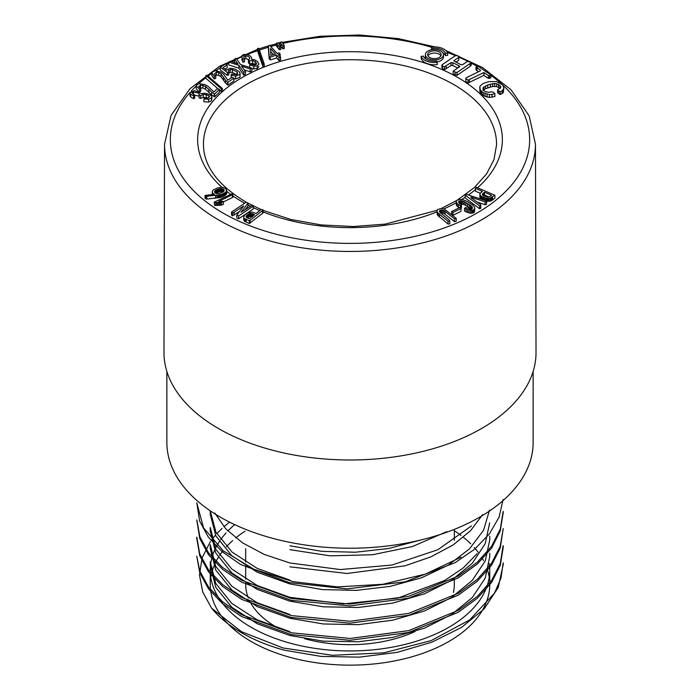<?xml version="1.0" encoding="UTF-8"?>
<svg xmlns="http://www.w3.org/2000/svg" width="700" height="700" viewBox="0 0 700 700"><rect width="100%" height="100%" fill="white"/><g stroke="black" fill="none" stroke-linecap="round" stroke-linejoin="round"><path stroke-width="1.05" d="M533.129 371.473L533.129 442.496A183.129 105.726 180 0 1 420.079 540.173A183.129 105.726 180 0 1 220.509 517.256A183.129 105.726 180 0 1 166.871 442.496L166.871 371.473M280.796 49.429L279.51 49.752L276.447 46.086L276.447 43.242L278.504 42.726L280.796 46.594L280.796 49.429M284.235 45.727L282.94 46.051L279.877 42.385L281.942 41.869L284.235 45.727L284.235 48.571L282.94 48.895L279.877 45.22M437.299 64.619A13.527 7.814 180 0 1 421.199 58.651L421.199 56.376L423.404 56.105A11.27 6.51 0 0 0 436.817 61.075L437.299 64.619M442.575 52.491A11.27 6.51 180 0 1 445.436 55.606L447.641 55.326L447.641 53.051A13.527 7.814 0 0 0 431.541 47.084L431.69 49.752M476.026 67.086L480.331 70.123L480.41 70.831L465.92 77.945L465.85 81.489L468.09 83.011L483.875 75.364L488.355 78.409L490.866 77.814L490.866 74.979L478.537 66.614L476.026 67.086L476.026 69.93L478.546 71.75M441.971 64.846L442.444 65.87L444.395 66.824L451.036 62.659L452.865 62.764L458.71 65.616L459.769 66.614L453.171 71.111L453.171 73.955L456.995 75.346L470.19 66.343L471.24 65.249L471.24 62.414L467.469 61.364L462.516 64.741L460.696 64.645L453.775 60.786L458.719 57.418L458.719 60.252L458.859 56.359L456.916 55.414L455.166 55.851L441.971 64.846L441.971 67.69L442.444 68.714L444.395 69.668L451.036 65.494L452.865 65.599L457.748 67.987M455.796 62.248L458.719 60.252M437.15 61.95A9.021 5.206 0 0 0 443.441 56.989L443.441 54.714A9.021 5.206 0 0 0 434.42 49.508A9.021 5.206 0 0 0 425.399 54.714A9.021 5.206 0 0 0 428.041 58.397A9.021 5.206 0 0 0 437.868 59.526A9.021 5.206 0 0 0 443.441 54.714M425.399 54.714L425.399 56.989A9.021 5.206 0 0 0 426.265 59.211M483.061 87.789L487.751 84.919L494.629 83.484L498.61 84.411L500.798 86.756L500.614 87.876L497.595 89.828L498.794 90.983L500.229 91.735L502.101 90.851L503.834 88.489L503.108 85.759L501.883 84.376L496.274 81.594L488.582 81.681L482.965 83.589L479.981 86.17L479.867 91.77L483.245 95.603L489.44 97.449L494.891 96.547L494.891 93.712L493.596 92.374L491.636 91.796L488.915 92.33L485.1 91.604L483.079 89.793L483.061 87.789L483.061 89.705M497.595 89.828L497.595 92.671L500.229 94.57L503.309 92.61L503.834 88.489M483.061 90.632L485.459 88.707L492.625 86.476L496.685 86.555L500.08 88.384L500.08 85.54M482.983 197.102L486.386 198.249L489.755 198.398L494.909 195.248L476.315 187.25L475.457 188.352L482.405 191.327L479.946 193.664L479.885 197.129L481.985 199.421L481.985 196.586L482.983 197.102L482.983 199.736M475.457 188.352L475.457 191.188L480.2 193.218M486.386 201.093L489.755 201.232L491.75 200.524L494.909 198.091L494.909 195.248M470.942 197.094L485.004 201.862L486.377 201.731L486.876 201.014L466.419 194.355L465.229 195.143L465.229 197.977L479.614 208.749L480.786 208.285L480.716 204.645L470.942 197.549M477.102 202.02L485.004 204.697L486.377 204.575L486.876 201.014M456.216 201.171L456.986 203.376L460.407 205.896L461.44 204.776L459.541 203.464L458.535 201.722L460.565 200.778L464.327 201.775L470.593 205.468L472.194 207.025L472.5 208.171L471.669 208.924L470.181 209.09L465.657 207.532L464.511 208.303L467.609 209.79L472.903 210.21L474.801 208.626L474.469 207.008L472.701 205.004L467.25 201.486L463.47 199.929L459.76 199.421L456.838 200.279L456.216 201.171L456.295 205.144L459.043 207.865M464.511 208.303L464.511 211.138L470.54 213.246L472.903 213.045L474.477 212.109L474.801 208.626M459.602 203.709L464.327 204.619L471.546 209.107M460.407 208.731L461.44 207.62L461.44 204.776M460.88 211.444L461.142 208.407L459.812 207.489L451.631 211.523L451.631 214.366L452.952 215.276L460.88 211.444L461.142 208.407M439.53 210.709L441.254 209.877L443.713 210.332L454.536 218.89L456.225 218.383L444.168 208.906L441.481 208.355L437.692 209.536L436.931 211.032L437.29 214.883L448.044 224.07L449.811 223.851L449.811 221.016L449.164 219.984L439.871 212.319L439.53 210.709L439.53 211.689M440.195 213.01L443.713 213.176L454.536 221.725L456.225 221.218L456.225 218.383M262.57 213.334L263.121 212.774L263.121 209.939L261.214 209.44L256.086 213.465L252.026 212.056L247.896 212.774L244.589 215.145L243.714 217.035L244.335 221.191L249.34 223.536L262.57 213.334L262.57 210.499L263.121 209.939M212.222 191.914L212.782 193.2L214.384 194.268L205.048 195.449L205.048 198.293L206.78 199.133L221.524 197.155L225.496 195.151L226.739 193.095L226.091 188.895L223.265 187.451L220.789 187.355L217.192 188.055L213.421 189.901L212.398 191.144L212.222 194.486M245.201 209.641L248.019 205.914L248.019 203.079L246.146 202.248L231.534 212.039L231.534 214.883L232.496 215.862L239.566 211.418M231.534 212.039L232.496 213.019L234.15 212.205L243.723 205.923L236.757 215.136L236.757 217.98L238.63 218.811L253.243 209.011L253.243 206.176L252.28 205.196L241.054 212.293L248.019 203.079M221.585 205.17L223.388 204.286L223.388 201.451L218.855 201.303L232.365 194.714L232.365 197.558L232.925 197.102L232.925 194.259L232.164 193.742L214.2 202.151L214.673 205.494L221.585 205.17L221.585 202.326L223.388 201.451M223.388 201.933L232.365 197.558M280.166 54.04L278.18 54.644L280.604 57.277L280.604 60.113L279.029 60.594L276.614 57.969L270.244 59.92L269.168 58.748L268.424 48.597L268.424 45.762L269.666 45.377L277.104 53.471L279.09 52.867L280.166 54.04L280.166 56.805M264.224 66.832L262.99 66.728L257.618 51.17L257.618 48.326L258.842 48.44L264.224 63.989L264.224 66.832M255.64 64.759L252.656 63.411L249.515 63.744L248.456 62.93L248.456 60.086L249.848 58.415C249.463 56.962 248.141 56.087 245.875 55.773L243.652 57.085L244.519 58.957L244.519 61.801L242.935 62.195L241.719 59.194M248.929 59.789L245.875 58.608L244.457 58.87M258.842 66.483L257.233 68.766L251.877 68.618M251.877 68.154L250.189 69.011L241.526 66.124L245.42 71.444L243.74 72.301L238.963 65.345L228.743 62.099L230.422 61.241L238.017 63.831L234.491 59.159L236.171 58.301L240.502 64.558L251.877 68.154L251.877 70.989L250.189 71.846L244.274 69.877M245.42 71.444L245.42 74.288L243.74 75.145L238.963 68.189L228.743 64.934L228.743 62.099M235.13 62.842L234.491 62.002L234.491 59.159M237.029 74.786L232.4 72.433L230.16 72.415L228.699 73.29M227.168 65.056L223.002 67.541L226.546 70.271L229.95 68.18L234.92 69.038L238.954 71.479L240.021 72.975L239.925 74.384L235.611 76.116L231.096 74.987L231.779 74.016L236.267 74.716L237.72 73.456L237.029 71.942L232.4 69.589L230.16 69.58L228.699 70.455L228.725 74.848L227.43 75.399L220.273 69.983L220.273 67.147L225.418 64.076L227.168 65.056L227.168 67.891L225.129 69.116M240.021 75.819L239.925 77.228L235.611 78.951L233.94 78.75M231.157 77.849L231.096 74.987M233.94 78.12L227.92 82.329L225.514 80.203L220.972 73.902L218.724 72.52L216.44 72.1L214.41 73.832L215.74 75.478L214.296 76.125L211.907 73.036L212.564 71.794L215.407 70.735L220.972 72.126L223.921 74.611L227.763 80.22L232.05 77.219L233.94 78.12L233.94 80.955L227.92 85.172L225.514 83.038L220.972 76.746L218.724 75.364L215.303 75.11M215.74 75.478L215.74 78.321L214.296 78.96L211.907 75.871L211.907 73.036M222.434 88.532L221.226 88.707L205.931 75.521L207.139 75.355L222.434 88.532L222.434 91.368L221.226 91.543L219.441 90.002M218.173 88.909L205.931 78.365L205.931 75.521M219.441 89.337L214.646 94.045L211.689 92.164L205.494 86.354L200.524 84.98L198.992 86.87L200.751 88.384L199.5 89.145L196.263 85.942L196.621 85.032L199.133 83.72L205.013 84.595L208.6 86.782L213.92 91.98L217.341 88.629L219.441 89.337L219.441 92.181L214.646 96.88L211.689 94.999L205.494 89.197L202.904 88.034L199.99 87.902M200.751 88.384L200.751 91.219L199.5 91.98M198.634 91.473L196.263 88.777L196.263 85.942M207.795 98.017L203.263 97.291L200.725 98.411L199.141 97.965L199.054 93.266L193.445 91.962L192.211 93.082L194.749 95.156L194.749 97.991L193.646 98.761L190.662 96.933L189.963 95.681L189.963 92.837L194.591 90.571L201.311 93.634L204.383 93.205L208.425 94.045L211.549 95.979L211.549 98.026L208.74 99.216L203.919 98.936L203.919 101.78L208.74 102.051L211.549 100.861L211.977 97.064M199.141 96.206L193.445 94.797M210.429 541.538L202.081 557.9L199.482 574.971L202.702 591.903L211.575 608.195A153.23 88.471 0 0 0 284.279 650.169L320.994 656.399L359.31 657.151L397.075 652.374L431.874 642.206L461.554 627.392L484.19 608.825L498.251 587.484L503.151 564.751M229.539 522.13L223.877 526.741M222.084 528.36L216.755 533.697M215.46 535.15L211.951 539.446M489.309 563.71A139.764 80.692 180 0 1 489.764 570.255A139.764 80.692 180 0 1 289.852 643.09A139.764 80.692 180 0 1 210.236 570.255A139.764 80.692 180 0 1 210.315 567.56M210.446 565.775A139.764 80.692 180 0 1 211.549 559.212M212.056 557.27A139.764 80.692 180 0 1 214.515 550.436M215.416 548.485A139.764 80.692 180 0 1 219.293 541.678M220.64 539.691A139.764 80.692 180 0 1 226.065 532.954M227.868 531.02A139.764 80.692 180 0 1 234.71 524.641M211.575 608.195L241.377 631.645L283.124 647.999L332.447 655.296L383.836 652.829L431.226 640.587L469.683 619.911L494.55 593.058L500.955 578.183L503.169 562.879M503.177 547.584L500.29 565.355L491.531 582.496L477.295 598.325L458.264 612.273L408.642 632.476L349.947 640.308L291.471 634.637L241.657 616.56L222.644 603.724L208.565 588.962L199.806 572.898L196.77 556.168L199.78 570.964L208.521 587.038L222.653 601.851L241.78 614.775L291.48 632.809L350.219 638.452L408.783 630.595L458.377 610.33L477.383 596.365L491.575 580.562L500.281 563.491L503.108 545.711M196.814 537.128L199.71 553.84L208.486 569.914L222.714 584.657L241.736 597.538L291.384 615.589L350.061 621.276L408.546 613.436L458.36 593.233L477.339 579.32L491.426 563.474L500.202 546.332L503.23 528.544L500.22 548.17L491.488 565.294L477.4 581.157L458.343 595.114L408.713 615.317L349.851 623.166L291.287 617.47L241.64 599.349L222.626 586.451L208.434 571.716L199.719 555.712L196.884 539M196.875 519.96L199.859 536.699L208.486 552.764L222.582 567.472L241.684 580.291L291.322 598.465L349.86 604.074L408.564 596.356L458.185 576.135L477.295 562.222L491.566 546.306L500.255 529.13L503.186 511.376M503.108 499.52L499.109 517.064L489.492 533.776L474.714 549.133L455.201 562.625L405.072 581.875L346.99 588.875L289.257 582.628L240.59 564.48L222.066 551.644L208.241 536.988L199.649 521.133L196.77 502.793L203.56 527.887L223.125 550.734L253.977 569.284L293.195 581.674L337.444 586.898L382.848 584.273L425.259 574.14L461.029 557.2M446.793 531.624L412.44 546.534L372.374 554.759L330.181 555.844L289.87 549.649M482.65 514.614L470.505 530.766L452.909 545.116L430.675 556.955L404.898 565.845L347.051 573.492L289.87 566.816M489.51 510.16L483.56 530.25L469.455 548.914L448.306 565.11L421.374 577.859L390.031 586.39L356.274 590.38L322.271 589.575L289.905 583.94M289.852 583.923L257.145 572.197L231.822 555.747L215.836 535.885L210.236 514.238L210.236 510.808L215.994 532.298L232.085 552.09L257.346 568.47L289.896 580.108M489.694 522.821L485.222 543.629L472.369 563.176L451.692 580.186L424.594 593.749L392.796 603.076L358.269 607.477L323.295 606.812L289.852 601.169L257.145 589.365L231.822 572.915L215.775 553.061L210.35 531.405M489.746 539.989L485.293 560.884L472.264 580.387L451.64 597.433L424.506 610.977L392.656 620.209L358.207 624.663L323.269 623.962L289.914 618.266M289.852 618.258L257.154 606.576L231.919 590.074L215.793 570.176L210.263 548.572M489.633 557.156L485.275 577.981L472.395 597.459L451.631 614.504L424.559 628.128L392.814 637.394L358.312 641.769L323.234 641.156L289.87 635.486M289.852 635.486L257.285 623.77L231.822 607.276L215.758 587.326L210.271 565.74M503.108 513.249L500.202 531.055L491.575 548.161L477.374 563.946L458.246 577.885L408.678 598.185L350.009 605.929L291.401 600.346L241.727 582.216L222.582 569.363L208.434 554.584L199.771 538.545L196.77 519.96M210.263 561.89L215.793 583.511L231.761 603.383L257.215 619.859L289.887 631.619M210.289 544.722L215.749 566.335L231.814 586.171L257.127 602.718L289.879 614.46M210.315 527.555L215.775 549.194L231.805 569.048L257.267 585.532L289.861 597.319L343.306 603.916L397.801 598.133L444.78 580.431L463.234 567.945L477.173 553.604M214.83 513.039L225.75 528.824L242.463 542.806L264.127 554.383L289.87 562.975L340.305 569.564L391.921 565.049L437.832 549.754L471.494 525.884M289.896 545.773L321.799 551.346L355.373 552.239L388.684 548.503L419.808 540.242M210.236 570.255L210.236 584.447A139.764 80.692 0 0 0 289.852 657.291A139.764 80.692 0 0 0 489.764 584.447L489.764 570.255M489.221 577.351A139.764 80.692 0 0 0 487.76 570.841M483.525 560.604A139.764 80.692 0 0 0 481.933 557.821M478.161 552.256A139.764 80.692 0 0 0 474.285 547.54M470.741 543.804A139.764 80.692 0 0 0 463.444 537.311M461.029 535.439A139.764 80.692 0 0 0 454.317 530.74M245.035 531.169A139.764 80.692 0 0 0 235.76 537.959M232.724 540.558A139.764 80.692 0 0 0 226.476 546.691M223.064 550.681A139.764 80.692 0 0 0 219.546 555.494M218.286 557.454A139.764 80.692 0 0 0 214.699 564.218M213.876 566.142A139.764 80.692 0 0 0 211.689 572.845M211.234 574.805A139.764 80.692 0 0 0 210.779 577.351M250.959 603.365A104.317 60.226 0 0 0 276.238 627.034A104.317 60.226 0 0 0 278.626 628.372M304.561 638.663A104.317 60.226 0 0 0 414.986 631.558M453.39 592.445A104.317 60.226 0 0 0 454.317 584.447L454.317 578.471M245.682 583.065L245.682 584.447A104.317 60.226 0 0 0 248.369 598.028M536.025 352.415A186.025 107.406 180 0 1 350 459.988A186.025 107.406 180 0 1 163.975 352.415L164.535 144.209A185.465 107.074 180 0 0 218.855 220.089A185.465 107.074 180 0 0 421.111 243.267A185.465 107.074 180 0 0 535.465 144.209L536.025 352.415M431.541 47.084L432.023 48.361A11.27 6.51 180 0 1 445.436 53.331L447.641 53.051M445.436 53.331L445.436 55.606M432.023 48.361L432.023 49.7M465.85 78.654L468.09 80.176L483.875 72.529L488.355 75.565L488.355 78.409M483.875 72.529L483.875 75.364M488.355 75.565L489.571 75.626L489.571 78.461M489.571 75.626L490.866 74.979M476.971 67.839L476.971 70.683M480.331 70.123L480.331 70.866M468.09 80.176L468.09 83.011M469.394 79.642L469.394 82.478M453.171 71.111L455.123 72.065L455.123 74.909M455.123 72.065L456.995 72.511L456.995 75.346M456.995 72.511L470.19 63.508L470.19 66.343M470.19 63.508L471.24 62.414M458.719 57.418L458.859 56.359M442.444 65.87L442.444 68.714M444.395 66.824L444.395 69.668M446.092 66.036L446.092 68.871M451.036 62.659L451.036 65.494M452.865 62.764L452.865 65.599M458.71 65.616L458.71 67.34M429.634 57.479A6.764 3.902 0 0 0 437.01 58.328A6.764 3.902 0 0 0 441.184 54.714A6.764 3.902 0 0 0 434.42 50.811A6.764 3.902 0 0 0 427.656 54.714A6.764 3.902 0 0 0 429.634 57.479M440.895 55.851A6.764 3.902 0 0 0 434.42 53.086A6.764 3.902 0 0 0 427.945 55.851M479.666 87.57L480.559 90.274L483.245 92.767L489.44 94.605L489.44 97.449M487.086 94.325L487.086 97.16M489.44 94.605L492.039 94.404L492.039 97.239M492.039 94.404L494.891 93.712M483.892 86.826L483.892 89.661M485.459 85.864L485.459 88.707M487.751 84.919L487.751 87.754M490.332 84.114L490.332 86.949M492.625 83.632L492.625 86.476M494.629 83.484L494.629 86.319M496.685 83.711L496.685 86.555M498.61 84.411L498.61 87.246M498.794 90.983L498.794 93.826M500.229 91.735L500.229 94.57M502.101 90.851L502.101 93.695M503.309 89.775L503.309 92.61M479.867 88.935L479.867 91.77M480.559 90.274L480.559 93.118M481.722 91.604L481.722 94.439M483.245 92.767L483.245 95.603M485.03 93.678L485.03 96.513M437.299 62.353A13.527 7.814 180 0 1 421.199 56.376M482.414 194.224L484.488 192.202L491.575 195.352L489.624 196.761L487.751 197.138L484.286 196.096L482.414 194.574M482.519 193.944L482.519 194.854M482.72 193.664L482.72 195.107M483 193.375L483 195.352M483.359 193.077L483.359 195.606M483.359 195.921L484.488 195.037L489.037 196.98M484.488 192.202L484.488 195.037M479.885 194.294L480.559 195.51L480.559 198.345M480.13 194.95L480.13 197.785M480.559 195.51L481.18 196.053L481.18 198.896M481.18 196.053L481.985 196.586M484.129 197.584L484.129 200.112M485.275 197.969L485.275 200.489M486.386 198.249L486.386 200.847M487.471 198.424L487.471 201.259M488.548 198.485L488.548 201.32M489.755 198.398L489.755 201.232M490.831 198.135L490.831 200.97M491.75 197.689L491.75 200.524M492.555 197.094L492.555 199.929M481.434 190.899L481.434 192.08M465.229 195.143L479.614 205.905L479.614 208.749M479.614 205.905L480.786 205.45M485.004 201.862L485.004 204.697M486.377 201.731L486.377 204.575M456.986 203.376L456.986 206.211M456.295 202.3L456.295 205.144M458.369 204.601L458.369 207.436M460.407 205.896L460.407 207.909M458.867 201.189L458.867 202.694M459.602 200.865L459.602 203.508M460.565 200.778L460.565 203.612M461.764 200.918L461.764 203.752M462.971 201.241L462.971 204.076M464.327 201.775L464.327 204.619M465.885 202.545L465.885 205.38M467.653 203.534L467.653 206.377M469.298 204.558L469.298 207.393M470.593 205.468L470.593 208.303M471.546 206.264L471.546 208.941M472.194 207.025L472.194 208.451M466.077 209.151L466.077 211.995M467.609 209.79L467.609 212.634M469.105 210.21L469.105 213.045M470.54 210.403L470.54 213.246M471.809 210.403L471.809 213.246M472.903 210.21L472.903 213.045M473.821 209.808L473.821 212.651M474.477 209.274L474.477 212.109M451.631 211.523L452.952 212.441L452.952 215.276M452.952 212.441L460.88 208.609M436.931 211.032L437.29 214.883M437.29 212.048L438.148 213.124L438.148 215.968M438.148 213.124L439.469 214.27L439.469 217.114M439.469 214.27L448.044 221.235L448.044 224.07M448.044 221.235L449.811 221.016M440.195 210.175L440.195 212.616M441.254 209.877L441.254 212.713M442.435 209.921L442.435 212.756M443.713 210.332L443.713 213.176M445.043 211.181L445.043 214.016M454.536 218.89L454.536 221.725M246.111 216.335L246.111 216.982M246.243 216.081L246.243 217.21M246.435 215.81L246.453 217.446M246.689 215.521L246.706 217.656M247.021 218.059L249.786 216.423L252.543 216.65M247.021 215.215L247.406 217.726M247.406 214.891L247.826 214.567L247.826 217.403M247.826 214.567L248.246 214.287L248.246 217.123M248.246 214.287L248.649 216.886M248.649 214.051L249.034 216.694M249.034 213.85L249.419 216.536M249.419 213.701L249.786 216.423M249.786 213.588L250.145 216.352M250.145 213.509L250.591 213.474L250.591 216.309M250.591 213.474L251.064 213.482L251.064 216.326M251.064 213.482L251.554 213.544L251.554 216.379M251.554 213.544L252.044 213.657L252.044 216.492M252.044 213.657L252.543 213.815L252.543 216.282M252.543 213.815L253.05 214.025L253.05 215.88M253.05 214.025L254.581 214.673L249.506 218.68L247.03 217.849M243.714 217.035L243.871 220.579M243.871 217.735L244.335 221.191M244.335 218.356L245.105 218.881L245.105 221.725M245.105 218.881L246.138 219.345L246.138 222.189M246.138 219.345L249.34 220.701L249.34 223.536M249.34 220.701L250.136 220.308L250.136 223.143M250.136 220.308L262.57 210.499M214.611 191.424L216.44 189.893L219.835 188.781L222.539 188.79L223.982 189.674L223.466 191.713L219.774 193.384L216.457 193.532L214.926 192.657L214.611 191.424L214.611 192.08M223.737 189.403L223.737 191.441M223.982 189.674L223.982 191.126M224.14 189.954L224.14 190.829M214.725 191.17L214.725 192.377M214.918 190.916L214.918 192.649M215.189 190.662L215.189 192.903M215.53 190.4L215.53 193.139M215.53 193.244L219.835 191.616L223.414 191.984M215.95 190.146L215.95 192.99M216.44 189.893L216.44 192.736M217.009 189.639L217.009 192.482M217.612 189.403L217.612 192.246M218.19 189.201L218.19 192.036M218.759 189.026L218.759 191.87M219.301 188.886L219.301 191.73M219.835 188.781L219.835 191.616M220.343 188.702L220.343 191.546M220.841 188.659L220.841 191.502M221.393 188.65L221.393 191.494M222.005 188.694L222.005 191.537M222.539 188.79L222.539 191.625M223.011 188.939L223.011 191.774M223.414 189.14L223.414 191.756M205.048 195.449L206.78 196.298L220.351 194.661L220.351 197.505M219.258 194.906L219.258 197.741M220.351 194.661L221.524 194.311L221.524 197.155M221.524 194.311L222.688 193.891L222.688 196.726M222.688 193.891L223.676 193.436L223.676 196.28M223.676 193.436L224.612 192.911L224.612 195.755M224.612 192.911L225.496 192.316L225.496 195.151M225.496 192.316L226.196 191.651L226.196 194.486M226.196 191.651L226.608 190.96L226.608 193.804M226.608 190.96L226.739 190.251M212.319 192.588L212.319 194.477M212.782 193.2L212.782 194.434M213.605 193.786L213.605 194.346M205.8 196.044L205.8 198.888M206.78 196.298L206.78 199.133M215.548 195.414L215.548 198.249M216.965 195.248L216.965 198.082M218.207 195.072L218.207 197.907M232.496 213.019L232.496 215.862M234.15 212.205L234.15 215.049M242.279 206.763L242.279 207.839M236.757 215.136L238.63 215.968L238.63 218.811M238.63 215.968L253.243 206.176M232.365 194.714L232.925 194.259M214.2 202.151L214.673 205.494M214.673 202.659L215.801 202.589L215.801 205.424M215.801 202.589L216.974 202.475L216.974 205.31M216.974 202.475L218.146 202.396L218.146 205.231M218.146 202.396L219.31 202.361L219.31 205.205M219.31 202.361L220.474 202.37L220.474 205.214M220.474 202.37L221.585 202.326M282.94 46.051L282.94 48.895M281.129 43.776L281.129 46.62M279.877 42.385L279.877 45.176M280.796 46.594L279.51 46.917L279.51 49.752M279.51 46.917L277.699 44.643L277.699 47.477M277.699 44.643L276.447 43.242M270.515 48.492L270.9 55.37L275.537 53.953L270.515 48.492M280.604 57.277L279.029 57.759L276.614 55.125L270.244 57.076L270.244 59.92M270.244 57.076L269.168 55.904L269.168 58.748M269.168 55.904L268.424 45.762M279.029 57.759L279.029 60.594M276.614 55.125L276.614 57.969M273.499 54.574L270.69 51.52M264.224 63.989L262.99 63.884L262.99 66.728M262.99 63.884L257.618 48.326M244.519 58.957L242.935 59.36L241.719 56.945C241.36 52.605 252.805 54.337 251.562 59.325L254.634 59.754L257.582 61.565L258.842 64.103L257.233 65.922L253.785 66.246L249.707 64.741L250.81 63.962L253.54 64.881C255.64 65.118 256.655 64.575 256.585 63.271L255.15 61.539L252.656 60.567L249.515 60.9L249.515 63.744M249.515 60.9L248.456 60.086M242.935 59.36L242.935 62.195M251.703 59.325L251.703 58.511L251.562 59.325M249.707 64.741L249.707 67.471M250.189 69.011L250.189 71.846M243.74 72.301L243.74 75.145M238.963 65.345L238.963 68.189M228.699 71.96L228.699 70.455L228.445 71.146M228.725 72.013L227.43 72.564L227.43 75.399M227.43 72.564L220.273 67.147M240.021 72.975L239.925 77.228M214.296 76.125L214.296 78.96M227.92 82.329L227.92 85.172M227.5 82.127L227.5 84.971M221.226 88.707L221.226 91.543M198.809 86.214L198.992 86.87M199.5 89.145L199.5 91.875M214.646 94.045L214.646 96.88M214.174 93.888L214.174 96.723M203.919 98.936L204.295 97.965L207.445 98.07L209.51 96.784L208.88 95.83L206.246 94.666L203.263 94.456L200.725 95.576L200.725 98.411M200.725 95.576L199.141 95.13M194.749 95.156L193.646 95.926L193.646 98.761M193.646 95.926L190.662 94.098L189.963 92.837M431.541 47.224A179.664 103.731 0 0 0 282.774 43.461M279.877 44.153A179.664 103.731 0 0 0 279.317 44.292M276.447 45.019A179.664 103.731 0 0 0 270.751 46.559M268.424 47.232A179.664 103.731 0 0 0 259.411 50.076M257.618 50.689A179.664 103.731 0 0 0 247.179 54.591M241.693 56.892A179.664 103.731 0 0 0 236.74 59.133M234.491 60.2A179.664 103.731 0 0 0 231.595 61.635M228.743 63.114A179.664 103.731 0 0 0 226.17 64.496M220.273 67.891A179.664 103.731 0 0 0 215.758 70.718M211.907 73.29A179.664 103.731 0 0 0 208.005 76.099M205.931 77.674A179.664 103.731 0 0 0 198.564 83.834M196.263 85.978A179.664 103.731 0 0 0 191.109 91.228M190.041 92.426A179.664 103.731 0 0 0 222.959 213.001A179.664 103.731 0 0 0 469.481 217.123A179.664 103.731 0 0 0 490.866 75.267M477.304 66.456A179.664 103.731 0 0 0 471.24 63.105M467.906 61.381A179.664 103.731 0 0 0 458.859 57.137M455.613 55.738A179.664 103.731 0 0 0 447.387 52.482M244.694 203.219A152.355 87.964 180 0 1 242.27 201.854A152.355 87.964 180 0 1 232.925 195.939M230.493 194.206A152.355 87.964 180 0 1 226.739 191.354M221.97 187.338A152.355 87.964 180 0 1 250.355 73.115A152.355 87.964 180 0 1 450.222 73.404A152.355 87.964 180 0 1 477.61 187.714M475.457 189.569A152.355 87.964 180 0 1 468.457 194.968M465.229 197.199A152.355 87.964 180 0 1 461.589 199.544M456.216 202.72A152.355 87.964 180 0 1 444.027 208.862M436.931 211.89A152.355 87.964 180 0 1 263.121 211.907M259.814 210.551A152.355 87.964 180 0 1 253.243 207.602M250.346 206.194A152.355 87.964 180 0 1 248.019 205.004M457.765 199.824L474.416 187.521L486.596 173.898L493.981 159.556L496.554 144.97A146.562 84.612 0 0 0 350 59.719A146.562 84.612 0 0 0 203.446 144.97C203.893 166.136 217.796 185.001 245.166 201.565L247.161 202.694M255.15 61.539L255.15 64.382M252.656 60.567L252.656 63.411M245.875 55.773L245.875 58.608M257.233 65.922L257.233 68.766M253.785 66.246L253.785 69.09M237.029 71.942L237.029 74.366M232.4 69.589L232.4 72.433M230.16 69.58L230.16 72.415M235.611 76.116L235.611 78.951M225.514 80.203L225.514 83.038M223.554 76.956L223.554 79.8M220.972 73.902L220.972 76.746M218.724 72.52L218.724 75.364M216.44 72.1L216.44 74.935M211.689 92.164L211.689 94.999M208.871 89.136L208.871 91.971M205.494 86.354L205.494 89.197M202.904 85.19L202.904 88.034M200.524 84.98L200.524 87.815M208.88 95.83L208.88 97.659M206.246 94.666L206.246 97.501M203.263 94.456L203.263 97.291M199.054 93.266L199.054 96.11M193.445 91.962L193.445 94.456M190.662 94.098L190.662 96.933M211.549 98.026L211.549 100.861M208.74 99.216L208.74 102.051M503.23 564.751L503.23 562.879M503.23 547.584L503.23 545.711M503.23 513.249L503.23 511.376M196.77 539L196.77 537.128M489.764 539.989L489.764 536.139M210.236 531.405L210.236 527.555M489.764 557.156L489.764 553.306M210.236 548.572L210.236 544.722M210.236 565.74L210.236 561.89M454.317 540.312L454.317 529.392M245.682 579.18L245.682 565.95M245.682 562.1L245.682 548.704M456.706 200.463L441.543 208.364M437.062 210.306L385.289 224.105L353.474 226.529L321.493 224.963L290.885 219.485L263.121 210.385M261.1 209.528L248.019 203.166M535.465 144.209L529.156 115.867L511.052 89.81L482.633 67.611L445.769 50.461M434.91 46.909L398.239 38.596L359.38 35L320.11 36.278L282.179 42.376M279.877 42.919L278.723 43.199M276.447 43.768L269.815 45.535M268.424 45.929L258.983 48.843M257.618 49.297L219.441 66.377L189.936 88.795L171.106 115.299L164.535 144.209M240.109 76.396L240.109 73.553"/></g></svg>
